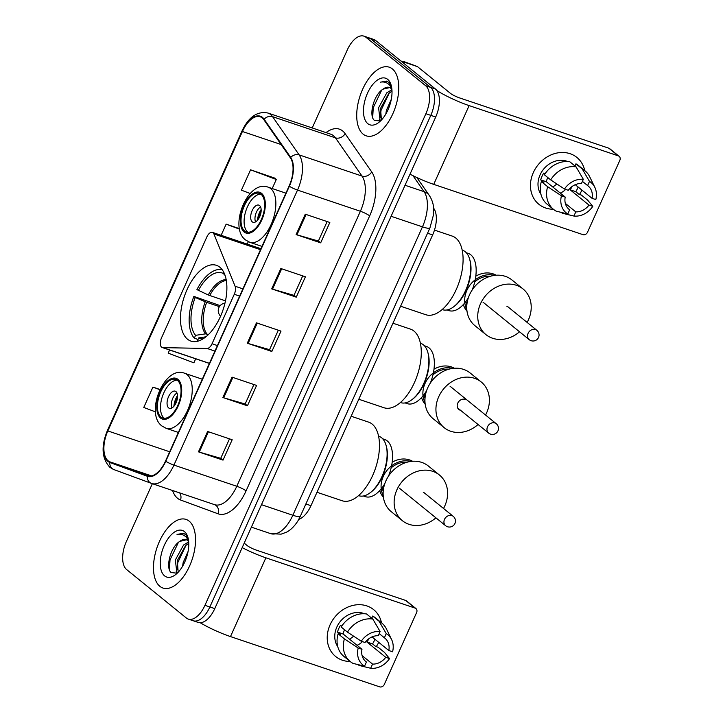 <?xml version="1.0" encoding="UTF-8"?>
<svg xmlns="http://www.w3.org/2000/svg" width="723" height="723" viewBox="0 0 723 723"><rect width="100%" height="100%" fill="white"/><g stroke="black" fill="none" stroke-linecap="round" stroke-linejoin="round"><path stroke-width="1.08" d="M161.609 347.176A7.546 3.859 -71.4 0 0 162.25 347.537A7.546 3.859 -71.4 0 0 162.865 347.636L207.112 348.468A7.546 3.859 -71.4 0 0 212.047 343.759L234.279 294.288A7.546 3.859 -71.4 0 0 235.083 286.227L213.936 233.999A7.546 3.859 -71.4 0 0 212.399 232.363A7.546 3.859 -71.4 0 0 206.85 236.954L161.518 337.84A7.546 3.859 -71.4 0 0 161.609 347.176M187.501 339.195A39.973 20.47 -71.4 0 0 190.908 341.093A39.973 20.47 -71.4 0 0 221.78 313.285A39.973 20.47 -71.4 0 0 219.846 267.221A39.973 20.47 -71.4 0 0 216.439 265.332A39.973 20.47 -71.4 0 0 185.567 293.14A39.973 20.47 -71.4 0 0 187.501 339.195M433.628 208.197L433.863 208.54A22.63 11.586 108.6 0 1 432.643 234.921L310.962 505.675A22.63 11.586 108.6 0 1 298.816 519.34M191.279 619.674A22.63 11.586 -71.4 0 0 193.204 620.75L198.12 622.404A22.63 11.586 -71.4 0 0 214.776 608.612L435.707 117.018A22.63 11.586 -71.4 0 0 435.427 88.992L375.698 40.533A22.63 11.586 -71.4 0 0 373.773 39.458L368.857 37.804A22.63 11.586 -71.4 0 1 370.791 38.879A22.63 11.586 -71.4 0 0 368.857 37.804L363.949 36.15A22.63 11.586 -71.4 0 0 347.293 49.941L312.228 127.953M193.204 620.75A22.63 11.586 -71.4 0 0 209.869 606.959L430.8 115.364A22.63 11.586 -71.4 0 0 430.519 87.338L370.791 38.879L430.519 87.338A22.63 11.586 -71.4 0 1 430.8 115.364L209.869 606.959A22.63 11.586 -71.4 0 1 193.204 620.75L188.296 619.096A22.63 11.586 -71.4 0 0 204.952 605.305L425.883 113.71A22.63 11.586 -71.4 0 0 425.612 85.685L365.874 37.225A22.63 11.586 -71.4 0 0 363.949 36.15M159.855 586.326A36.204 18.536 -71.4 0 0 162.946 588.034A36.204 18.536 -71.4 0 0 190.908 562.856A36.204 18.536 -71.4 0 0 189.155 521.138A36.204 18.536 -71.4 0 0 186.064 519.421A36.204 18.536 -71.4 0 0 158.102 544.609A36.204 18.536 -71.4 0 0 159.855 586.326A36.204 18.536 -71.4 0 0 162.946 588.034A36.204 18.536 -71.4 0 0 190.908 562.856A36.204 18.536 -71.4 0 0 189.155 521.138A36.204 18.536 -71.4 0 0 186.064 519.421A36.204 18.536 -71.4 0 0 158.102 544.609A36.204 18.536 -71.4 0 0 159.855 586.326M363.091 134.107A36.204 18.536 -71.4 0 0 366.181 135.825A36.204 18.536 -71.4 0 0 394.143 110.637A36.204 18.536 -71.4 0 0 392.381 68.92A36.204 18.536 -71.4 0 0 389.299 67.203A36.204 18.536 -71.4 0 0 361.337 92.39A36.204 18.536 -71.4 0 0 363.091 134.107A36.204 18.536 -71.4 0 0 366.181 135.825A36.204 18.536 -71.4 0 0 394.143 110.637A36.204 18.536 -71.4 0 0 392.381 68.92A36.204 18.536 -71.4 0 0 389.299 67.203A36.204 18.536 -71.4 0 0 361.337 92.39A36.204 18.536 -71.4 0 0 363.091 134.107M108.134 460.822A24.139 12.354 108.6 0 1 107.835 430.935L242.413 131.496A24.139 12.354 108.6 0 1 260.181 116.783A24.139 12.354 108.6 0 1 263.832 119.675L290.411 157.903A24.139 12.354 108.6 0 1 289.11 186.046L165.513 461.066A24.139 12.354 108.6 0 1 147.745 475.77A24.139 12.354 108.6 0 1 147.582 475.716L110.032 461.907A24.139 12.354 108.6 0 1 108.134 460.822M107.89 461.364A24.736 12.671 -71.4 0 0 109.833 462.485L147.384 476.285A24.736 12.671 -71.4 0 0 165.766 461.265L289.363 186.254A24.736 12.671 -71.4 0 0 290.7 157.406L264.121 119.178A24.736 12.671 -71.4 0 0 242.16 131.288L107.582 430.727A24.736 12.671 -71.4 0 0 107.89 461.364M275.074 178.21L250.565 169.815L241.41 190.185L250.185 193.484M152.354 483.696L126.353 541.536A22.63 11.586 -71.4 0 0 126.633 569.561L186.362 618.02A22.63 11.586 -71.4 0 0 188.296 619.096M305.269 214.198L329.833 222.476L320.678 242.847L296.114 234.568L305.269 214.198M232.038 377.153L256.593 385.431L247.438 405.802L222.883 397.523L232.038 377.153M207.618 431.477L232.182 439.756L223.027 460.126L198.464 451.848L207.618 431.477M280.858 268.513L305.413 276.792L296.258 297.162L271.703 288.884L280.858 268.513M256.448 322.838L281.003 331.116L271.848 351.486L247.293 343.208L256.448 322.838M169.589 350.004L168.179 353.149L193.891 362.819L195.689 358.807M159.973 389.471L152.924 387.094L143.769 407.465L155.463 411.866M239.44 228.613L226.154 224.139L221.139 235.3M271.848 351.486L269.58 349.643M278.31 330.203L269.562 349.679L248.106 343.461A6.037 0.967 -155.8 0 1 247.293 343.208M296.258 297.162L293.99 295.318M302.72 275.888L293.972 295.364L272.517 289.146A6.037 0.967 -155.8 0 1 271.703 288.884M223.027 460.126L220.75 458.283M229.489 438.843L220.732 458.319L199.277 452.101A6.037 0.967 -155.8 0 1 198.464 451.848M247.438 405.802L245.16 403.958M253.9 384.528L245.142 404.003L223.696 397.786A6.037 0.967 -155.8 0 1 222.883 397.523M320.678 242.847L318.4 241.003M327.139 221.563L318.382 241.039L296.927 234.821A6.037 0.967 -155.8 0 1 296.114 234.568M152.924 387.094L159.864 389.706M248.323 241.699L247.239 244.103M226.154 224.139L239.548 229.173M250.565 169.815L276.276 179.485L272.209 188.549M276.276 179.485L274.885 178.012M188.685 541.699A17.045 8.73 -71.4 0 0 187.537 540.452A17.045 8.73 -71.4 0 0 186.091 539.647A17.045 8.73 -71.4 0 0 179.792 541.391L186.48 539.801M177.677 572.77L176.774 572.164L175.364 559.936L183.561 545.025L188.694 541.898M182.576 566.272L183.163 562.566L188.079 551.486M178.183 572.236L177.316 560.596L185.513 545.684L188.775 543.316M188.251 538.743L185.938 534.83L183.525 533.312L177.018 534.405C180.759 533.691 183.922 534.704 186.498 537.469L188.567 540.605M164.555 575.86A24.591 12.589 -71.4 0 0 175.309 574.83A24.591 12.589 -71.4 0 0 187.917 537.415A24.591 12.589 -71.4 0 0 184.455 531.595A24.591 12.589 -71.4 0 0 164.257 545.413A24.591 12.589 -71.4 0 0 164.555 575.86M179.792 541.391C170.375 546.886 165.377 567.871 171.071 572.517L177.189 573.222M177.018 534.405L183.85 533.429M169.462 569.805L170.013 559.927L178.4 542.404M177.361 573.077L177.271 572.544M177.063 569.823L177.804 562.557L186.073 545.178M176.539 573.511L176.213 571.55M378.735 642.34A30.167 25.459 -50.9 0 1 376.24 646.642A30.167 25.459 -50.9 0 0 378.735 642.34M350.131 661.464A30.167 25.459 -50.9 0 1 330.086 624.799A30.167 25.459 -50.9 0 1 358.156 604.699A30.167 25.459 -50.9 0 1 381.5 622.801A30.167 25.459 -50.9 0 0 373.655 609.643L373.655 609.643A30.167 25.459 -50.9 0 0 330.086 624.799A30.167 25.459 -50.9 0 0 335.635 656.502L335.635 656.502A30.167 25.459 -50.9 0 0 350.131 661.464M200.172 622.72A30.167 4.853 24.2 0 0 230.483 636.583L379.674 686.85A3.769 3.181 129.1 0 0 384.274 684.491L416.62 612.517A3.769 3.181 129.1 0 0 415.924 608.549A3.769 3.181 129.1 0 0 415.074 608.088L405.639 600.433L256.448 550.167A7.546 1.211 -155.8 0 1 247.167 545.549L244.202 543.136M242.187 547.627A30.167 4.853 24.2 0 0 265.883 557.813L415.074 608.088M405.639 600.433A3.769 3.181 -50.9 0 1 406.498 600.903L415.924 608.549M353.583 636.159A18.852 15.906 -50.9 0 1 349.498 639.168M368.802 638.752A15.084 12.725 129.1 0 1 366.895 641.997L385.757 657.306A15.084 12.725 -50.9 0 1 372.553 664.085L362.096 655.607M365.386 661.184L366.416 662.015A15.084 12.725 -50.9 0 1 365.892 661.617A15.084 12.725 -50.9 0 1 361.979 649.29L343.118 633.99A15.084 12.725 129.1 0 1 344.247 630.465A15.084 12.725 129.1 0 1 344.582 629.769M362.422 641.626A15.084 12.725 -50.9 0 1 357.063 645.305M374.903 639.231A21.871 18.455 -50.9 0 1 374.333 640.596A21.871 18.455 -50.9 0 1 372.544 643.904L375.689 646.452L378.174 647.293L384.464 652.399L389.534 658.581A19.611 16.548 -50.9 0 1 370.673 668.26L372.553 664.085M337.777 646.696A21.871 18.455 -50.9 0 1 336.837 627.067A21.871 18.455 -50.9 0 1 364.5 613.755M366.416 662.015L364.537 666.19L352.941 663.371A24.889 21.003 -50.9 0 1 350.275 661.581L343.994 656.484A24.889 21.003 -50.9 0 1 338.12 633.8L340.614 634.64L337.469 632.083A21.871 18.455 -50.9 0 1 338.726 628.603A21.871 18.455 -50.9 0 1 340.515 625.296L341.672 626.226M341.175 627.004A24.889 21.003 -50.9 0 1 366.561 613.972L372.842 619.069L380.108 631.55L378.228 635.725A15.084 12.725 -50.9 0 0 365.034 642.503L361.256 641.229L347.465 632.11L341.175 627.004M379.195 633.583L384.374 637.794L386.245 633.61L378.988 621.138L372.697 616.041L371.739 618.174M372.697 616.041A24.889 21.003 -50.9 0 1 375.354 617.822L381.645 622.928A24.889 21.003 -50.9 0 1 386.534 629.127L391.604 639.557A19.611 16.548 -50.9 0 1 392.58 651.785L388.811 650.519L372.029 636.9M338.12 633.8L344.41 638.897L358.201 648.025L361.979 649.29M350.275 661.581A24.889 21.003 -50.9 0 1 344.41 638.897M347.465 632.11A24.889 21.003 -50.9 0 1 372.842 619.069M378.988 621.138A24.889 21.003 -50.9 0 1 381.645 622.928M364.537 666.19A19.611 16.548 -50.9 0 1 358.201 648.025M361.256 641.229A19.611 16.548 -50.9 0 1 380.108 631.55M386.245 633.61A19.611 16.548 -50.9 0 1 391.604 639.557M384.374 637.794A15.084 12.725 -50.9 0 1 384.898 638.192A15.084 12.725 -50.9 0 1 388.811 650.519M358.075 664.627L359.078 665.431L370.673 668.26M385.757 657.306L389.534 658.581M366.895 641.997L372.544 643.904M337.469 632.083L343.118 633.99M400.406 402.53L400.705 402.63A31.306 16.023 -71.4 0 0 411.73 399.837A31.306 16.023 -71.4 0 0 427.781 352.2A31.306 16.023 -71.4 0 0 423.362 344.79A31.306 16.023 -71.4 0 0 420.696 343.308L420.397 343.208M430.357 383.027A30.167 15.445 -71.4 0 0 429.046 347.88A30.167 15.445 -71.4 0 0 426.471 346.444L424.383 345.739M198.012 339.458L194.288 338.201A37.713 19.313 -71.4 0 1 193.872 296.403L220.154 305.63M358.789 399.25L383.949 407.727A41.482 21.238 -71.4 0 0 415.987 378.87A41.482 21.238 -71.4 0 0 413.981 331.071A41.482 21.238 -71.4 0 0 410.438 329.11L392.96 323.217M222.196 269.706A37.713 19.313 -71.4 0 0 196.927 289.607L208.269 294.984L225.486 300.858M205.892 336.819L198.726 337.885L197.433 340.75A37.713 19.313 -71.4 0 0 198.138 341.093M223.85 272.417L223.362 273.511A34.541 17.686 -71.4 0 0 198.256 290.691M198.726 337.885A34.541 17.686 -71.4 0 0 202.946 338.915M225.097 275.445L223.362 273.511M193.872 296.403L195.201 297.478A34.541 17.686 -71.4 0 0 195.581 335.327L194.288 338.201M219.403 306.624L206.661 302.331L195.201 297.478M195.581 335.327L205.531 333.863L208.495 334.487M405.115 402.919L407.203 403.633A30.167 15.445 -71.4 0 0 426.597 390.673M411.73 399.837L412.616 399.177A30.167 15.445 -71.4 0 0 428.079 353.267L427.781 352.2M465.115 399.367A6.037 5.088 129.1 0 0 458.192 402.34A6.037 5.088 129.1 0 0 458.879 409.489A6.037 5.088 129.1 0 0 460.235 410.23A6.037 5.088 129.1 0 0 460.614 410.339M478.066 424.5A29.417 24.817 -50.9 0 1 450.772 431.279A29.417 24.817 -50.9 0 1 444.139 427.645A29.417 24.817 -50.9 0 1 440.813 392.806A29.417 24.817 -50.9 0 1 474.577 378.319A29.417 24.817 -50.9 0 1 481.211 381.961A29.417 24.817 -50.9 0 1 485.549 415.038M481.211 381.961L470.203 373.032A29.417 24.817 129.1 0 0 463.579 369.39A29.417 24.817 129.1 0 0 429.814 383.877A29.417 24.817 129.1 0 0 433.14 418.716L444.139 427.645M433.99 369.191A23.38 19.729 -50.9 0 1 451.387 366.913A23.38 19.729 -50.9 0 1 454.369 368.251M425.196 404.202A23.38 19.729 -50.9 0 1 421.536 397.56M448.793 369.218A21.871 18.455 129.1 0 0 432.941 374.876M424.274 394.207A21.871 18.455 129.1 0 0 424.997 398.545M425.016 402.494A23.38 19.729 -50.9 0 1 428.811 377.325A23.38 19.729 -50.9 0 1 452.661 368.414M160.994 417.054A20.361 10.429 -71.4 0 0 162.729 418.011A20.361 10.429 -71.4 0 0 178.464 403.85A20.361 10.429 -71.4 0 0 177.478 380.388A20.361 10.429 -71.4 0 0 175.734 379.421A20.361 10.429 -71.4 0 0 160.009 393.583A20.361 10.429 -71.4 0 0 160.994 417.054M177.198 380.171A20.361 10.429 -71.4 0 0 162.53 396.105A20.361 10.429 -71.4 0 0 164.067 418.084A20.361 10.429 -71.4 0 0 164.347 418.301M382.711 438.807L384.663 439.467A30.167 15.445 108.6 0 1 387.239 440.903A30.167 15.445 108.6 0 1 388.549 476.05M378.572 436.141L378.915 436.258A31.378 16.069 108.6 0 1 381.59 437.749A31.378 16.069 108.6 0 1 386.019 445.178A31.378 16.069 108.6 0 1 369.923 492.923A31.378 16.069 108.6 0 1 358.879 495.725L358.536 495.607M316.981 492.273L342.142 500.75A41.482 21.238 -71.4 0 0 374.18 471.893A41.482 21.238 -71.4 0 0 372.173 424.094A41.482 21.238 -71.4 0 0 368.631 422.133L351.161 416.24M386.019 445.178L386.335 446.308A30.167 15.445 108.6 0 1 370.872 492.218L369.923 492.923M384.79 483.696A30.167 15.445 108.6 0 1 365.404 496.656L363.443 495.996M168.64 407.899A9.047 4.636 -71.4 0 0 169.417 408.332A9.047 4.636 -71.4 0 0 176.403 402.033A9.047 4.636 -71.4 0 0 175.969 391.604A9.047 4.636 -71.4 0 0 175.192 391.17A9.047 4.636 -71.4 0 0 168.206 397.469A9.047 4.636 -71.4 0 0 168.64 407.899M176.972 392.996A9.047 4.636 -71.4 0 0 172.21 399.72A9.047 4.636 -71.4 0 0 171.929 407.953M173.918 406.272A12.065 6.182 108.6 0 1 177.542 395.535M174.858 405.034A10.556 5.404 108.6 0 1 177.533 397.09M435.915 517.831A29.417 24.817 -50.9 0 1 408.965 524.302A29.417 24.817 -50.9 0 1 402.34 520.668A29.417 24.817 -50.9 0 1 399.006 485.829A29.417 24.817 -50.9 0 1 432.77 471.342A29.417 24.817 -50.9 0 1 439.403 474.984A29.417 24.817 -50.9 0 1 443.524 508.459M439.403 474.984L428.405 466.055A29.417 24.817 129.1 0 0 421.771 462.413A29.417 24.817 129.1 0 0 388.007 476.9A29.417 24.817 129.1 0 0 391.333 511.739L402.34 520.668M392.182 462.214A23.38 19.729 -50.9 0 1 409.579 459.936A23.38 19.729 -50.9 0 1 412.562 461.274M424.997 493.429A6.037 5.088 129.1 0 0 424.672 493.14A6.037 5.088 129.1 0 0 423.307 492.39M383.389 497.225A23.38 19.729 -50.9 0 1 379.729 490.583M406.986 462.241A21.871 18.455 129.1 0 0 391.134 467.898M382.467 487.23A21.871 18.455 129.1 0 0 383.19 491.568M383.208 495.517A23.38 19.729 -50.9 0 1 387.004 470.348A23.38 19.729 -50.9 0 1 410.854 461.437M244.609 231.008A20.361 10.429 -71.4 0 0 246.344 231.966A20.361 10.429 -71.4 0 0 262.069 217.804A20.361 10.429 -71.4 0 0 261.084 194.342A20.361 10.429 -71.4 0 0 259.349 193.375A20.361 10.429 -71.4 0 0 243.624 207.537A20.361 10.429 -71.4 0 0 244.609 231.008M260.804 194.126A20.361 10.429 -71.4 0 0 246.145 210.059A20.361 10.429 -71.4 0 0 247.682 232.038A20.361 10.429 -71.4 0 0 247.962 232.255M466.326 252.761L468.278 253.421A30.167 15.445 108.6 0 1 470.854 254.858A30.167 15.445 108.6 0 1 472.164 290.004M462.187 250.095L462.53 250.212A31.378 16.069 108.6 0 1 465.205 251.703A31.378 16.069 108.6 0 1 469.625 259.132A31.378 16.069 108.6 0 1 453.538 306.877A31.378 16.069 108.6 0 1 442.485 309.679L442.151 309.571M400.596 306.227L425.757 314.704A41.482 21.238 -71.4 0 0 457.795 285.847A41.482 21.238 -71.4 0 0 455.779 238.048A41.482 21.238 -71.4 0 0 452.246 236.087L434.478 230.095M469.625 259.132L469.95 260.262A30.167 15.445 108.6 0 1 454.478 306.172L453.538 306.877M468.405 297.65A30.167 15.445 108.6 0 1 449.01 310.61L447.058 309.95M252.255 221.853A9.047 4.636 -71.4 0 0 253.032 222.286A9.047 4.636 -71.4 0 0 260.018 215.987A9.047 4.636 -71.4 0 0 259.575 205.558A9.047 4.636 -71.4 0 0 258.807 205.124A9.047 4.636 -71.4 0 0 251.821 211.423A9.047 4.636 -71.4 0 0 252.255 221.853M260.587 206.95A9.047 4.636 -71.4 0 0 255.825 213.674A9.047 4.636 -71.4 0 0 255.544 221.907M257.533 220.226A12.065 6.182 108.6 0 1 261.148 209.489M258.473 218.988A10.556 5.404 108.6 0 1 261.148 211.044M519.53 331.785A29.417 24.817 -50.9 0 1 492.58 338.256A29.417 24.817 -50.9 0 1 485.946 334.622A29.417 24.817 -50.9 0 1 482.621 299.783A29.417 24.817 -50.9 0 1 516.385 285.296A29.417 24.817 -50.9 0 1 523.018 288.938A29.417 24.817 -50.9 0 1 527.139 322.413M523.018 288.938L512.011 280.009A29.417 24.817 129.1 0 0 505.377 276.367A29.417 24.817 129.1 0 0 471.622 290.854A29.417 24.817 129.1 0 0 474.948 325.693L485.946 334.622M475.797 276.168A23.38 19.729 -50.9 0 1 493.194 273.89A23.38 19.729 -50.9 0 1 496.177 275.228M508.612 307.383A6.037 5.088 129.1 0 0 508.287 307.094A6.037 5.088 129.1 0 0 506.922 306.344M467.004 311.179A23.38 19.729 -50.9 0 1 463.344 304.537M490.601 276.195A21.871 18.455 129.1 0 0 474.749 281.853M466.082 301.184A21.871 18.455 129.1 0 0 466.805 305.522M466.814 309.471A23.38 19.729 -50.9 0 1 470.61 284.302A23.38 19.729 -50.9 0 1 494.469 275.391M581.97 190.131A30.167 25.459 -50.9 0 1 579.475 194.433A30.167 25.459 -50.9 0 0 581.97 190.131M553.366 209.245A30.167 25.459 -50.9 0 1 533.321 172.58A30.167 25.459 -50.9 0 1 561.391 152.481A30.167 25.459 -50.9 0 1 584.726 170.592A30.167 25.459 -50.9 0 0 576.882 157.424L576.882 157.424A30.167 25.459 -50.9 0 0 533.321 172.58A30.167 25.459 -50.9 0 0 538.87 204.284L538.87 204.284A30.167 25.459 -50.9 0 0 553.366 209.245M410.022 174.18A30.167 4.853 24.2 0 0 433.719 184.365L582.91 234.641A3.769 3.181 129.1 0 0 587.501 232.273L619.855 160.298A3.769 3.181 129.1 0 0 619.159 156.34A3.769 3.181 129.1 0 0 618.31 155.87L608.874 148.224L459.683 97.948A7.546 1.211 -155.8 0 1 450.402 93.33L417.533 66.661L401.066 61.112M436.882 90.565A30.167 4.853 24.2 0 0 469.119 105.603L618.31 155.87M608.874 148.224A3.769 3.181 -50.9 0 1 609.724 148.685L619.159 156.34M404.13 61.681A3.769 1.934 108.6 0 1 404.157 61.681A3.769 1.934 108.6 0 1 404.184 61.69L417.234 66.489A3.769 1.934 108.6 0 1 417.533 66.661M556.818 183.949A18.852 15.906 -50.9 0 1 552.724 186.95M572.038 186.534A15.084 12.725 129.1 0 1 570.131 189.788L588.992 205.088A15.084 12.725 -50.9 0 1 575.788 211.875L565.332 203.389M568.621 208.974L569.643 209.806A15.084 12.725 -50.9 0 1 569.118 209.408A15.084 12.725 -50.9 0 1 565.214 197.081L546.344 181.771A15.084 12.725 129.1 0 1 547.483 178.247A15.084 12.725 129.1 0 1 547.817 177.56M565.657 189.408A15.084 12.725 -50.9 0 1 560.298 193.095M578.138 187.022A21.871 18.455 -50.9 0 1 577.569 188.387A21.871 18.455 -50.9 0 1 575.779 191.694L578.915 194.243L581.409 195.083L587.7 200.181L592.77 206.362A19.611 16.548 -50.9 0 1 573.908 216.05L575.788 211.875M541.012 194.478A21.871 18.455 -50.9 0 1 540.072 174.858A21.871 18.455 -50.9 0 1 567.736 161.545M569.643 209.806L567.772 213.981L556.168 211.152A24.889 21.003 -50.9 0 1 553.511 209.363L547.221 204.266A24.889 21.003 -50.9 0 1 541.355 181.581L543.841 182.422L540.696 179.873A21.871 18.455 -50.9 0 1 541.961 176.385A21.871 18.455 -50.9 0 1 543.75 173.086L544.907 174.017M544.41 174.794A24.889 21.003 -50.9 0 1 569.787 161.753L576.077 166.859L583.344 179.331L581.464 183.506A15.084 12.725 -50.9 0 0 568.26 190.294L564.491 189.019L550.691 179.891L544.41 174.794M582.422 181.374L587.609 185.576L589.48 181.401L582.214 168.929L575.933 163.823L574.975 165.956M575.933 163.823A24.889 21.003 -50.9 0 1 578.59 165.612L584.88 170.709A24.889 21.003 -50.9 0 1 589.769 176.909L594.83 187.347A19.611 16.548 -50.9 0 1 595.815 199.575L592.038 198.301L575.264 184.69M541.355 181.581L547.645 186.688L561.437 195.806L565.214 197.081M553.511 209.363A24.889 21.003 -50.9 0 1 547.645 186.688M550.691 179.891A24.889 21.003 -50.9 0 1 576.077 166.859M582.214 168.929A24.889 21.003 -50.9 0 1 584.88 170.709M567.772 213.981A19.611 16.548 -50.9 0 1 561.437 195.806M564.491 189.019A19.611 16.548 -50.9 0 1 583.344 179.331M589.48 181.401A19.611 16.548 -50.9 0 1 594.83 187.347M587.609 185.576A15.084 12.725 -50.9 0 1 588.133 185.974A15.084 12.725 -50.9 0 1 592.038 198.301M561.31 212.408L562.313 213.222L573.908 216.05M588.992 205.088L592.77 206.362M570.131 189.788L575.779 191.694M540.696 179.873L546.344 181.771M391.911 89.489A17.045 8.73 -71.4 0 0 390.772 88.242A17.045 8.73 -71.4 0 0 389.317 87.429A17.045 8.73 -71.4 0 0 383.027 89.173L389.706 87.582M380.913 120.551L380.009 119.946L378.599 107.718L386.796 92.815L391.929 89.688M385.811 114.062L386.398 110.348L391.315 99.277M381.419 120.027L380.551 108.378L388.748 93.475L392.011 91.098M391.486 86.534L389.173 82.612L386.76 81.093L380.253 82.196C383.994 81.473 387.157 82.494 389.733 85.251L391.794 88.387M367.79 123.651A24.591 12.589 -71.4 0 0 378.545 122.621A24.591 12.589 -71.4 0 0 391.152 85.206A24.591 12.589 -71.4 0 0 387.682 79.376A24.591 12.589 -71.4 0 0 367.492 93.204A24.591 12.589 -71.4 0 0 367.79 123.651M383.027 89.173C373.601 94.677 368.603 115.653 374.297 120.307L380.415 121.012M380.253 82.196L387.085 81.22M372.697 117.596L373.24 107.718L381.636 90.185M380.596 120.868L380.506 120.334M380.298 117.605L381.039 110.339L389.308 92.96M379.774 121.292L379.448 119.34M162.865 347.636L209.435 363.335M305.874 503.967L310.962 505.675M427.555 233.213L432.643 234.921M212.047 343.759L217.415 345.576M207.112 348.468L214.93 351.098M234.279 294.288L239.647 296.096M235.083 286.227L242.901 288.866M213.936 233.999L260.506 249.688M214.776 608.612L204.952 605.305M375.698 40.533L365.874 37.225M435.427 88.992L425.612 85.685M435.707 117.018L425.883 113.71M270.429 533.565A30.167 15.445 -71.4 0 0 270.637 533.637A30.167 15.445 -71.4 0 0 292.842 515.255L261.482 504.681M412.96 175.671L424.085 191.676A15.084 12.11 -34.8 0 1 429.372 195.544C433.104 201.455 433.321 205.766 433.466 206.661L433.511 214.785L429.923 227.935L300.316 516.33A15.084 2.431 -155.8 0 1 292.842 515.255L422.458 226.85A30.167 15.445 -71.4 0 0 424.085 191.676L405.043 185.26M429.923 227.935A15.084 2.431 -155.8 0 1 422.458 226.85L391.098 216.285M107.835 430.935L169.688 451.776M326.028 132.607A37.713 19.313 108.6 0 1 342.63 130.944A37.713 19.313 108.6 0 1 345.133 133.674L371.712 171.902A37.713 19.313 108.6 0 1 369.67 215.879L246.073 490.89A37.713 19.313 108.6 0 1 218.057 513.791L180.506 499.982A37.713 19.313 108.6 0 1 172.58 490.51M264.121 119.178A7.546 6.055 -34.8 0 1 272.571 116.665L335.436 137.849A30.167 15.445 -71.4 0 0 333.439 135.662A30.167 15.445 -71.4 0 0 330.872 134.234L267.998 113.05A30.167 15.445 108.6 0 1 272.571 116.665L299.15 154.894A30.167 15.445 108.6 0 1 297.524 190.077L173.927 465.088A7.546 1.211 -155.8 0 1 165.766 461.265M113.954 469.598A7.546 6.48 -69.8 0 1 113.809 469.552A7.546 6.48 -69.8 0 1 109.833 462.485M289.363 186.254A7.546 1.211 24.2 0 0 297.524 190.077L360.388 211.261A30.167 15.445 -71.4 0 0 362.015 176.078L335.436 137.849A7.546 6.055 145.2 0 0 345.133 133.674M290.7 157.406A7.546 6.055 -34.8 0 1 299.15 154.894L362.015 176.078A7.546 6.055 145.2 0 0 371.712 171.902M214.379 504.591A30.167 15.445 -71.4 0 0 214.586 504.663A30.167 15.445 -71.4 0 0 236.792 486.272L173.927 465.088A30.167 15.445 108.6 0 1 151.713 483.479A30.167 15.445 108.6 0 1 151.514 483.407A7.546 6.48 -69.8 0 1 151.369 483.353A7.546 6.48 -69.8 0 1 147.384 476.285M242.16 131.288A7.546 1.211 -155.8 0 1 242.051 130.899L107.483 430.339A7.546 1.211 24.2 0 0 107.582 430.727M246.073 490.89A7.546 1.211 -155.8 0 0 236.792 486.272L360.388 211.261A7.546 1.211 -155.8 0 1 369.67 215.879M218.057 513.791A7.546 6.48 110.2 0 0 214.55 504.645M180.506 499.982A7.546 6.48 110.2 0 0 179.656 492.887M242.413 131.496L281.12 144.537M110.032 461.907L151.577 475.915M257.252 323.109L248.106 343.461M232.842 377.433L223.696 397.786M208.432 431.748L199.277 452.101M281.663 268.793L272.517 289.146M306.082 214.469L296.927 234.821M265.883 557.813L230.483 636.583M226.182 279.638A29.923 15.319 -71.4 0 0 208.269 294.984M226.326 280.47A29.571 15.138 -71.4 0 0 209.715 295.535M205.215 301.771A29.923 15.319 -71.4 0 0 205.531 333.863M206.661 302.331A29.571 15.138 -71.4 0 0 206.977 333.972M457.677 407.962L488.649 433.086A6.037 5.088 -50.9 0 1 487.537 426.751A6.037 5.088 -50.9 0 1 494.894 422.973A6.037 5.088 -50.9 0 1 496.249 423.714L450.04 386.227M177.93 379.367A21.5 11.008 -71.4 0 0 160.28 391.45A21.5 11.008 -71.4 0 0 160.542 418.066A21.5 11.008 -71.4 0 0 178.192 405.983A21.5 11.008 -71.4 0 0 177.93 379.367M202.295 379.214L184.645 373.267A29.037 14.867 108.6 0 1 187.121 374.641A29.037 14.867 108.6 0 1 188.531 408.106A29.037 14.867 108.6 0 1 166.1 428.305L178.373 432.444M399.403 488.206L445.612 525.702A6.037 5.088 -50.9 0 1 444.509 519.358A6.037 5.088 -50.9 0 1 451.857 515.58A6.037 5.088 -50.9 0 1 453.222 516.33L424.32 492.878M261.545 193.321A21.5 11.008 -71.4 0 0 243.886 205.404A21.5 11.008 -71.4 0 0 244.148 232.02A21.5 11.008 -71.4 0 0 261.807 219.937A21.5 11.008 -71.4 0 0 261.545 193.321M285.91 193.168L268.26 187.221A29.037 14.867 108.6 0 1 270.736 188.595A29.037 14.867 108.6 0 1 272.146 222.06A29.037 14.867 108.6 0 1 249.715 242.259L261.988 246.398M483.018 302.16L529.227 339.656A6.037 5.088 -50.9 0 1 528.115 333.312A6.037 5.088 -50.9 0 1 535.472 329.534A6.037 5.088 -50.9 0 1 536.827 330.284L507.926 306.832M469.119 105.603L433.719 184.365M400.913 60.994L417.234 66.489M162.25 347.537L209.399 363.425M212.399 232.363L260.949 248.721M300.316 516.33L297.948 520.849C293.231 528.287 288.522 531.215 286.435 532.2L281.102 534.161L270.637 533.637L251.387 527.157M416.846 177.542L429.372 195.544M107.483 430.339C100.931 446.263 101.735 458.59 109.887 467.311L113.809 469.552L151.713 483.479L214.586 504.663M267.998 113.05C257.397 110.89 248.748 116.837 242.051 130.899M488.649 433.086A6.037 6.037 0 0 0 497.957 430.881A6.037 6.037 0 0 0 496.249 423.714M224.97 303.163A7.546 7.546 0 0 0 220.596 316.141M184.645 373.267C164.338 364.907 144.636 413.448 161.925 425.992L166.1 428.305M445.612 525.702A6.037 6.037 0 0 0 454.921 523.488A6.037 6.037 0 0 0 453.222 516.33M268.26 187.221C247.953 178.861 228.251 227.402 245.54 239.946L249.715 242.259M529.227 339.656A6.037 6.037 0 0 0 538.536 337.442A6.037 6.037 0 0 0 536.827 330.284"/></g></svg>
